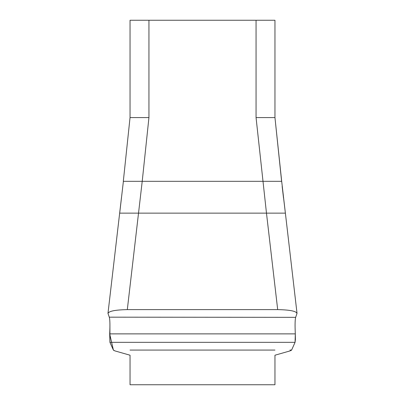 <?xml version="1.0" encoding="UTF-8"?>
<svg xmlns="http://www.w3.org/2000/svg" width="405" height="405" viewBox="0 0 405 405"><rect width="100%" height="100%" fill="white"/><g stroke="black" fill="none" stroke-linecap="round" stroke-linejoin="round"><path stroke-width="0.61" d="M130.04 355.215L114.949 350.907L130.04 355.215L130.04 384.75L274.96 384.75L274.96 355.215L290.051 350.907L274.96 355.215M148.944 20.25L148.944 117.577L130.04 117.577L130.04 20.25L274.96 20.25L274.96 117.577L256.056 117.577L256.056 20.25M148.944 117.577L142.216 181.324L281.612 181.324L274.96 117.577L281.688 181.324L297.017 313.288M114.934 350.902L113.395 350.072L109.937 342.336L109.689 333.877C110.109 324.942 109.973 319.373 109.284 317.166L108.029 313.516C108.616 311.172 115.045 309.871 127.312 309.612L277.688 309.612L266.475 213.141L285.302 213.141M277.688 309.612C289.945 309.865 296.374 311.167 296.971 313.516L295.716 317.166C295.027 319.398 294.891 324.967 295.311 333.877L295.063 342.336L291.605 350.072L290.577 350.74M256.056 117.577L266.475 213.141L138.525 213.141L142.216 181.324L123.388 181.324L119.698 213.141L138.525 213.141L127.312 309.612M109.927 325.564L109.937 342.336L113.395 350.072L114.18 350.644M109.73 319.712L109.841 321.367M109.917 323.691L109.922 324.162M295.073 325.504L295.073 324.881M295.215 320.416L295.134 321.833M295.66 317.338L109.284 317.166M283.485 197.827L282.163 186.401M109.937 342.336L295.063 342.336L295.311 333.877L295.412 339.496L295.063 342.336L291.605 350.072L289.965 350.072M130.04 350.072L274.96 350.072M274.96 309.612L130.04 309.612M109.775 320.264L109.871 321.98M109.917 323.6L109.917 326.891M295.311 333.877L109.689 333.877L113.395 350.072M138.525 213.141L138.697 211.673M107.983 313.288L121.505 197.296M130.04 117.577L123.312 181.324L130.04 117.577M283.495 197.296L285.378 213.141"/></g></svg>
